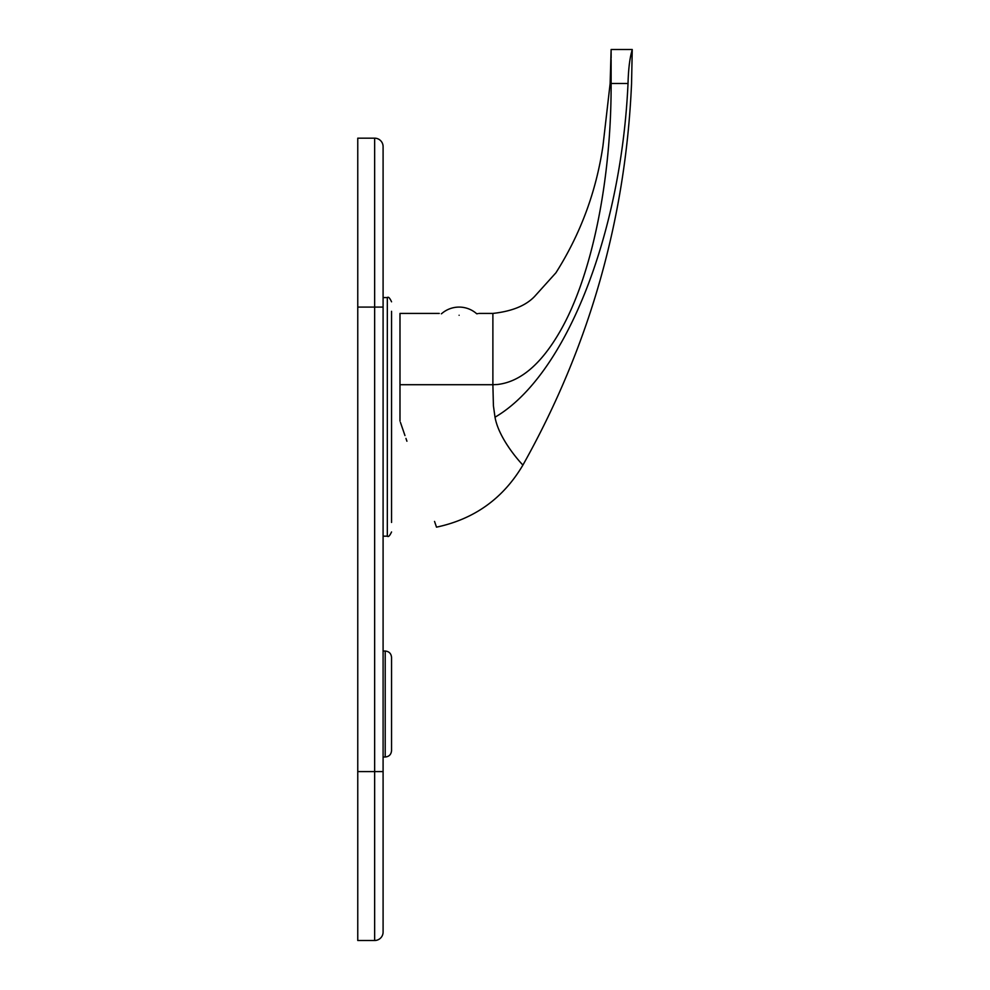 <?xml version="1.0" encoding="UTF-8"?>
<svg xmlns="http://www.w3.org/2000/svg" width="990" height="990" viewBox="0 0 990 990"><rect width="100%" height="100%" fill="white"/><g stroke="black" fill="none" stroke-linecap="round" stroke-linejoin="round"><path stroke-width="1.49" d="M400.443 422.408L404.972 435.575M399.985 421.096L399.985 313.422L399.985 384.714L492.884 384.714L492.884 313.422C511.892 311.343 525.789 305.687 534.588 296.468L555.922 272.795C580.511 233.974 596.178 191.701 602.947 145.976L610.137 83.482L611.127 49.5L632.239 49.5L631.558 83.482C625.618 219.297 589.409 346.5 522.918 465.065C503.205 498.416 474.396 519.107 436.503 527.15L434.536 521.421M406.915 441.231L405.95 438.409M611.127 83.482C611.399 180.626 591.76 276.235 560.266 331.007C541.258 364.184 520.245 382.016 497.215 384.516L492.884 384.714L493.416 405.776L495.012 417.211C499.059 439.77 521.544 463.778 522.918 465.065C521.557 463.778 499.047 439.77 495.012 417.211C565.364 376.163 621.126 235.323 628.019 83.482C628.662 60.044 631.62 52.482 632.239 49.5C631.608 52.507 628.65 60.204 628.019 83.482C632.734 83.482 632.734 83.482 628.019 83.482L611.127 83.482C611.127 39.266 611.127 39.266 611.127 83.482L611.127 59.573M509.776 448.878L506.608 444.102M611.127 49.5L611.127 58.299M477.118 313.743L477.997 313.595M459.113 315.265C484.704 313.261 484.704 313.261 459.113 315.265C433.509 313.261 433.509 313.261 459.113 315.265M441.342 313.781L441.453 313.805A26.557 26.557 0 0 1 476.759 313.805M385.209 757.016L385.209 651.036C389.058 651.408 391.161 653.511 391.545 657.36L391.545 750.692C391.161 754.541 389.058 756.645 385.209 757.016L383.093 757.016M383.093 932.06L383.093 771.594L383.093 932.06A8.44 8.44 0 0 1 374.653 940.5L357.761 940.5L357.761 138.179L374.653 138.179L374.653 940.5A8.44 8.44 0 0 0 383.093 932.06A8.44 8.44 0 0 1 374.653 940.5M383.093 146.619A8.44 8.44 0 0 0 374.653 138.179A8.44 8.44 0 0 1 383.093 146.619A8.44 8.44 0 0 0 374.653 138.179A8.44 8.44 0 0 1 383.093 146.619L383.093 771.594L357.761 771.594M391.545 311.305L391.545 522.448M383.093 307.086L357.761 307.086M391.545 301.814C389.751 297.916 388.352 296.517 387.325 297.582L387.325 536.172C388.352 537.248 389.751 535.837 391.545 531.952M492.884 313.422L478.95 313.422M399.985 313.422L439.263 313.422M387.325 536.172L383.093 536.172M387.325 297.582L383.093 297.582M385.209 651.036L383.093 651.036"/></g></svg>
